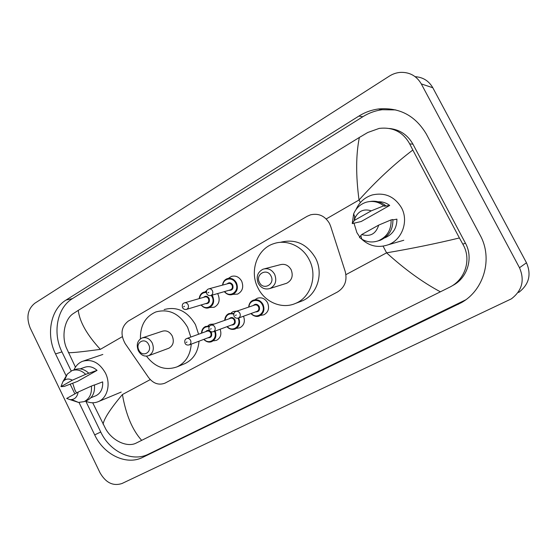 <?xml version="1.0" encoding="UTF-8"?>
<svg xmlns="http://www.w3.org/2000/svg" width="557" height="557" viewBox="0 0 557 557"><rect width="100%" height="100%" fill="white"/><g stroke="black" fill="none" stroke-linecap="round" stroke-linejoin="round"><path stroke-width="0.84" d="M220.119 329.222C221.79 334.284 220.614 337.974 216.589 340.306L213.728 340.842M243.506 316.23C245.338 321.452 244.133 325.288 239.893 327.746L236.906 328.303M255.231 299.541L257.313 298.274C261.588 297.013 265.007 298.496 267.569 302.723C269.644 308.139 268.432 312.164 263.921 314.796L260.794 315.366M217.543 293.588L218.1 294.562C220.28 300.383 218.978 304.609 214.201 307.248L209.78 307.485M228.44 278.354L231.413 276.432C235.708 275.318 239.127 276.892 241.668 281.16C243.889 287.099 242.511 291.422 237.547 294.124L232.93 294.347M330.635 226.226L329.466 223.406C324.926 215.9 318.632 213.039 310.59 214.814L307.165 216.297L128.201 321.152C121.154 326.855 120.152 334.339 125.172 343.606L148.503 377.437C153.224 383.529 158.696 385.444 164.907 383.188L337.5 291.986C344.846 287.342 347.415 280.512 345.215 271.496L330.635 226.226M231.287 312.776L233.334 311.502L237.017 311.085M208.081 325.601L210.086 324.32L214.271 324.042M205.143 291.805L206.779 290.469M30.203 328.01C26.068 317.448 27.599 309.198 34.792 303.259L389.322 76.135C392.817 73.914 396.57 72.654 400.587 72.368C409.708 72.104 416.608 75.954 421.294 83.912L519.493 267.736C524.861 280.234 522.146 290.608 511.354 298.865L122.011 483.497C113.162 486.386 105.83 482.815 100.023 472.782L30.203 328.01M415.139 76.678C422.951 77.186 428.841 80.876 432.803 87.741L526.483 262.779C531.594 274.678 528.99 284.571 518.671 292.467M79.024 402.481L94.69 434.885C103.867 454.721 126.411 465.701 142.683 457.388L461.328 302.681C483.936 290.218 493.168 258.559 480.148 235.207L426.286 133.972C415.195 115.487 399.251 107.153 378.454 108.977C371.449 109.938 364.919 112.305 358.868 116.093L66.032 300.063C50.576 309.344 45.869 334.715 55.533 353.897L66.144 375.843M70.133 384.107L74.868 393.89M395.748 109.917L382.213 109.715C375.286 110.655 368.831 112.994 362.844 116.726L72.452 298.615C57.086 307.805 52.372 332.933 61.945 351.906L71.185 370.976M85.82 401.207L100.74 432.016C109.833 451.636 132.204 462.463 148.364 454.206L465.555 299.924M452.737 285.483C467.455 278.047 473.659 257.94 465.429 243.165L412.946 144.166C407.64 134.843 399.801 129.614 389.44 128.479M440.413 291.826C422.763 282.399 404.821 269.4 386.586 252.836C411.825 248.554 436.103 243.597 459.407 237.964L462.839 244.189C471.64 258.845 465.603 279.154 450.14 286.959L136.235 443.059C127.553 447.675 112.66 441.172 105.795 429.141L92.706 402.774M75.439 367.167L66.262 347.61C61.277 335.217 64.925 318.938 73.183 313.654L78.259 310.367C79.658 321.925 87.024 334.917 100.351 349.35C82.916 351.739 72.271 352.853 68.42 352.699M459.407 237.964L412.821 150.035C394.314 164.05 376.386 180.712 359.028 200.005C355.784 175.504 355.895 154.658 359.356 137.454L78.259 310.367M359.356 137.454L367.766 132.489L379.199 128.402C392.901 126.843 403.073 132.009 409.708 143.901L412.821 150.035M103.08 424.176C104.11 418.516 110.551 408.636 122.415 394.537C125.938 414.742 132.364 430.018 141.687 440.364M359.752 237.004L356.884 232.617L354.029 223.28M356.02 209.529C359.307 202.24 364.696 197.387 372.187 194.978C384.72 192.172 394.481 196.419 401.472 207.719C408.929 221.087 402.133 239.74 388.306 244.746C378.224 248.185 369.27 246.243 361.465 238.925M392.908 219.945L396.904 219.138C396.925 227.994 393.047 234.177 385.256 237.672L384.713 237.867M378.718 225.098C375.912 233.877 370.245 237.031 361.709 234.546L378.718 225.098L391.098 219.89C391.383 229.825 387.185 236.767 378.502 240.728C372.703 242.782 367.147 242.26 361.82 239.155L359.453 237.442L360.825 235.576L361.82 239.155M361.709 234.546L360.825 235.576M391.098 219.89L392.88 219.535C393.151 229.4 388.974 236.3 380.347 240.234L377.507 241.077M384.372 206.222L389.712 205.436L361.187 221.512L352.261 223.615L353.639 213.888C356.083 208.095 360.219 204.224 366.046 202.268C372.459 200.478 378.349 201.662 383.731 205.818L385.555 205.554L384.372 206.222M378.092 201.773C382.36 201.599 386.238 202.818 389.712 205.436M354.356 220.419L355.115 217.717C358.645 210.838 364.034 208.548 371.268 210.838L354.356 220.419L352.261 223.615M371.268 210.838L383.731 205.818M354.161 220.669L354.684 216.589M370.224 201.481C375.864 200.597 380.967 201.954 385.555 205.554M76.56 392.95L74.923 390.046L72.675 383.167M73.956 369.945C75.801 365.768 78.648 362.892 82.492 361.319C91.78 358.722 99.425 362.614 105.419 373.016C110.968 383.864 107.48 397.886 98.498 401.555C94.328 403.317 90.004 403.157 85.52 401.068M94.474 385.033L102.655 381.872C103.052 388.598 100.796 393.214 95.895 395.735L95.4 395.936M78.126 392.079C77.242 397.238 74.534 399.752 70.015 399.62L66.666 398.45L78.126 392.079L91.39 386.092C92.002 393.611 89.6 398.791 84.184 401.611L78.523 402.433L71.783 399.606M91.39 386.092L94.453 384.908C95.059 392.393 92.664 397.545 87.261 400.358L86.739 400.567M64.556 380.125L67.293 374.13L71.888 370.663C76.664 368.999 81.259 370.224 85.681 374.332L97.057 370.377L77.541 381.371L64.34 386.398L60.971 386.649L62.892 381.656C65.489 378.753 68.65 378.266 72.375 380.194L60.971 386.649M80.159 368.88L84.594 367.328C88.883 365.817 93.033 366.833 97.057 370.377M72.375 380.194L85.681 374.332M72.772 370.356L75.028 369.57C79.79 367.912 84.372 369.131 88.772 373.211M259.451 282.448C254.96 274.364 267.005 267.506 270.987 275.973C275.485 284.161 263.336 290.879 259.451 282.448M258.323 283.422C255.879 276.885 257.473 272.129 263.113 269.156C267.945 267.854 271.781 269.56 274.629 274.274C277.052 280.707 275.534 285.442 270.068 288.47C265.132 289.912 261.219 288.227 258.323 283.422M285.56 283.61L286.667 283.262C291.959 280.352 293.442 275.812 291.116 269.644C288.38 265.132 284.676 263.51 280.004 264.77L264.624 268.766M258.051 288.101C249.097 271.496 257.035 248.624 274.002 243.59C286.785 239.176 302.472 246.138 309.142 259.583C317.824 275.597 310.876 297.347 295.565 303.391C282.072 309.462 264.937 302.27 258.051 288.101M280.825 242.211C295.398 238.668 306.935 243.896 315.45 257.905C323.993 273.626 317.121 295.008 302.019 300.968L299.708 301.838M138.874 350.123C134.85 342.604 145.085 336.776 148.677 344.623C152.715 352.233 142.39 357.942 138.874 350.123M138.345 350.736C136.138 344.853 137.335 340.606 141.931 337.995C146.15 336.79 149.575 338.447 152.214 342.952C154.407 348.773 153.259 353.006 148.761 355.651C144.479 356.946 141.005 355.303 138.345 350.736M168.346 348.41L168.848 348.222C173.227 345.66 174.362 341.58 172.245 335.989C169.704 331.666 166.376 330.085 162.275 331.255L142.613 337.772M140.434 338.816C140.176 325.58 145.321 316.627 155.883 311.941C168.938 308.467 179.528 313.612 187.653 327.391L190.807 337.062M164.113 309.567C177.022 306.127 187.479 311.175 195.493 324.717L198.584 334.235M191.239 344.142C190.362 355.06 185.662 362.614 177.154 366.819C165.422 370.962 155.201 367.404 146.484 356.16M199.009 341.197C198.118 351.94 193.467 359.39 185.056 363.547L184.005 363.979M345.932 274.643L386.586 252.836L383.112 246.166M360.379 202.588L359.028 200.005L326.2 218.957M100.351 349.35L122.282 336.686M122.415 394.537L150.258 379.602M519.493 267.736L526.483 262.779M421.294 83.912L432.803 87.741M72.452 298.615L66.032 300.063M61.945 351.906L55.533 353.897M362.844 116.726L358.868 116.093M460.716 302.618L457.979 304.47M148.364 454.206L142.683 457.388M100.74 432.016L94.69 434.885M465.429 243.165L462.839 244.189M412.946 144.166L409.708 143.901M222.549 285.121C222.988 281.912 224.575 279.753 227.312 278.646C231.134 277.651 234.17 279.057 236.44 282.859C238.41 288.15 237.191 291.993 232.777 294.395C229.554 295.391 226.755 294.472 224.374 291.624M224.638 291.548C229.797 298.601 240.074 290.963 235.757 283.172C232.805 276.69 223.399 278.11 222.821 285.045M227.096 283.882C229.157 282.148 231.03 282.49 232.722 284.906C233.648 288.679 232.373 290.482 228.899 290.322M210.288 295.649L210.901 295.502C208.952 295.871 207.559 295.266 206.717 293.692C206.097 291.144 206.731 289.549 208.617 288.909C210.205 288.484 211.472 289.076 212.419 290.677C213.247 292.898 212.739 294.507 210.901 295.502L230.556 289.842C232.339 288.888 232.833 287.342 232.039 285.219C231.127 283.687 229.909 283.13 228.37 283.534L209.035 288.798M207.942 292.85L208.833 292.334L207.942 292.85M212.015 295.182L212.725 296.366C214.661 301.546 213.505 305.306 209.258 307.652C206.167 308.627 203.451 307.736 201.112 304.978M201.356 304.909C206.438 311.739 216.248 304.296 212.05 296.679L211.263 295.398M203.597 297.347C205.596 295.614 207.434 295.948 209.105 298.35C210.031 302.033 208.812 303.802 205.47 303.662M206.71 303.287L207.023 303.189C208.736 302.256 209.202 300.752 208.429 298.67C207.531 297.146 206.334 296.589 204.837 296.992L184.708 302.778M206.696 303.293L186.644 309.351C184.771 309.762 183.392 309.163 182.501 307.575C181.902 305.055 182.522 303.488 184.353 302.883C185.899 302.465 187.138 303.05 188.071 304.637C188.879 306.816 188.405 308.383 186.644 309.351L186.142 309.483M183.643 306.789L184.506 306.287L183.643 306.789M199.232 298.608C199.601 295.419 201.119 293.274 203.785 292.174L206.375 291.819M206.375 292.46C202.553 292.397 200.248 294.423 199.469 298.538M248.694 307.095C248.958 303.753 250.49 301.448 253.296 300.181C257.327 298.984 260.565 300.39 262.995 304.401C264.958 309.539 263.809 313.347 259.541 315.833C256.366 316.968 253.505 316.209 250.963 313.549M251.242 313.452C256.721 319.969 266.552 312.324 262.312 304.728C259.207 297.904 249.146 299.687 248.979 306.998M253.268 305.528C255.385 303.586 257.362 303.885 259.193 306.427C260.147 310.075 258.921 311.906 255.51 311.913M227.27 326.576C232.582 332.863 241.954 325.636 238.013 318.186L238.452 318.047C236.46 318.527 235.005 317.943 234.072 316.285C233.397 313.911 233.982 312.31 235.841 311.488C237.519 310.987 238.862 311.579 239.879 313.264C240.708 315.422 240.227 317.017 238.452 318.047L257.111 311.335C258.831 310.346 259.297 308.822 258.511 306.754C257.536 305.145 256.234 304.582 254.612 305.069L236.133 311.384M236.293 314.977L235.374 315.478L236.293 314.977M224.736 320.345C224.944 317.044 226.414 314.768 229.129 313.514L233.926 313.452M233.745 314.127C228.85 312.992 225.933 315.039 224.986 320.254M229.129 318.792C231.176 316.863 233.105 317.163 234.908 319.683C235.855 323.248 234.685 325.037 231.392 325.058M232.694 324.571L232.91 324.494C234.567 323.526 235.005 322.037 234.232 320.01C233.272 318.409 232.004 317.852 230.424 318.332L211.124 325.156M232.68 324.578L213.463 331.687C211.576 332.209 210.135 331.638 209.147 329.953C208.499 327.558 209.07 325.984 210.866 325.246C212.502 324.752 213.818 325.337 214.814 327.008C215.622 329.124 215.169 330.684 213.463 331.687L213.108 331.805M211.249 328.714L210.358 329.201L211.249 328.714M238.723 317.95C240.492 322.914 239.364 326.562 235.339 328.902C232.276 330.009 229.505 329.264 227.019 326.674M201.509 333.177C201.669 329.911 203.075 327.662 205.721 326.43L209.599 326.151M209.188 326.743C204.879 326.332 202.393 328.449 201.731 333.093M210.699 331.547L211.375 332.529C212.314 336.017 211.194 337.772 208.012 337.793M189.269 344.887C187.103 345.354 185.683 344.79 185.015 343.182C184.388 340.793 184.952 339.255 186.706 338.552C188.287 338.071 189.575 338.656 190.557 340.313C191.343 342.388 190.919 343.913 189.269 344.887L209.446 337.243C211.047 336.303 211.465 334.841 210.706 332.856C209.759 331.276 208.52 330.719 206.981 331.185L186.922 338.475M187.013 342.005L186.149 342.478L187.013 342.005M215.19 331.046C216.791 335.85 215.684 339.359 211.876 341.566C208.924 342.639 206.236 341.914 203.799 339.387M205.735 331.638C206.793 330.336 208.109 330.043 209.69 330.761M204.029 339.297C209.154 345.34 218.072 338.607 214.487 331.304M382.213 109.715L378.454 108.977M464.023 300.857L461.328 302.681M384.831 237.783L385.256 237.672M378.502 240.728L380.347 240.234M388.306 244.746L403.79 240.269M355.115 217.717L353.639 213.888M83.724 360.901L102.843 354.454M90.882 397.768L95.895 395.735M70.015 399.62L78.523 402.433M84.184 401.611L87.261 400.358M98.498 401.555L121.203 392.065M62.892 381.656L67.293 374.13M232.777 294.395C229.756 295.468 226.943 294.549 224.325 291.638M227.312 278.646C224.666 279.593 223.065 281.758 222.501 285.135M209.258 307.652C208.033 308.042 205.282 309.26 201.056 304.992M203.785 292.174C201.216 293.107 199.678 295.259 199.169 298.622M253.296 300.181C250.58 301.295 249.035 303.6 248.652 307.109M250.922 313.563C254.083 316.376 256.958 317.135 259.541 315.833M229.129 313.514C226.504 314.594 225.021 316.877 224.68 320.359M226.971 326.687C229.282 329.215 232.067 329.953 235.339 328.902M205.721 326.43C203.166 327.481 201.745 329.737 201.446 333.197M203.744 339.408C206.431 341.991 209.14 342.708 211.876 341.566M295.565 303.391L302.019 300.968M270.068 288.47L286.667 283.262M177.154 366.819L185.056 363.547M148.761 355.651L168.848 348.222"/></g></svg>
